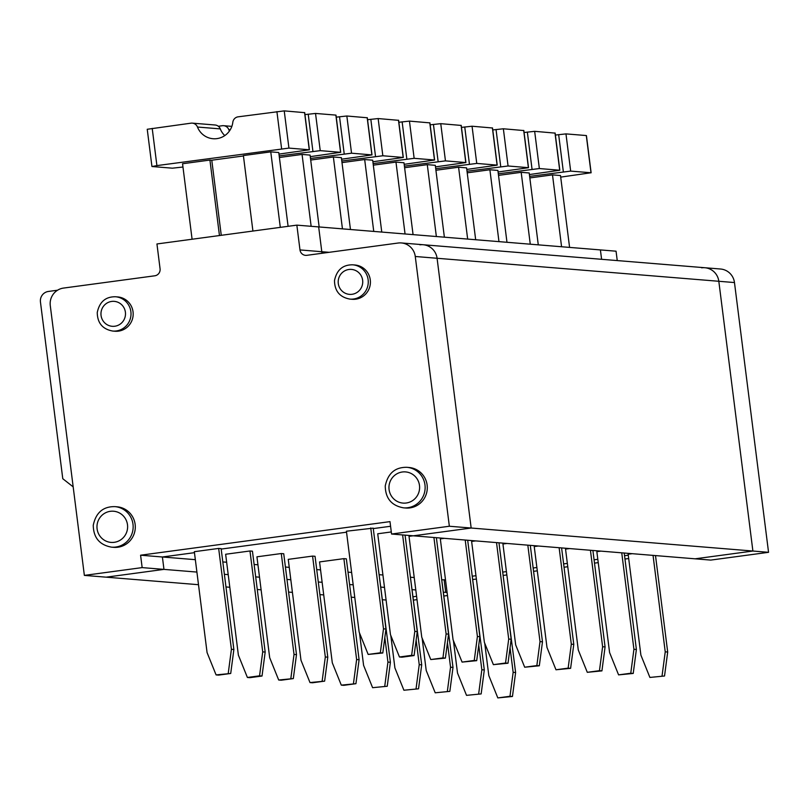 <?xml version="1.0" encoding="UTF-8"?>
<svg xmlns="http://www.w3.org/2000/svg" width="809" height="809" viewBox="0 0 809 809"><rect width="100%" height="100%" fill="white"/><g stroke="black" fill="none" stroke-linecap="round" stroke-linejoin="round"><path stroke-width="1.21" d="M628.694 558.523L624.963 559.029M598.225 562.629L594.494 563.135M567.766 566.735L564.035 567.23M537.307 570.83L533.576 571.336M506.838 574.936L503.35 575.401M476.38 579.032L472.881 579.507M447.478 595.535L443.989 596.011M417.019 599.641L413.52 600.106M419.922 244.814A15.644 15.331 94.7 0 1 423.147 244.733L401.335 242.943A15.644 15.331 94.7 0 0 398.099 243.034L306.854 255.32A6.26 6.128 94.7 0 1 299.987 249.93L296.852 225.135L600.409 249.92L601.593 259.295L600.409 249.92L616.053 251.195L617.247 260.579M701.656 267.819A15.644 15.331 94.7 0 1 704.882 267.739L720.536 269.013A15.644 15.331 94.7 0 1 734.471 282.553L768.55 552.314L710.757 560.091L695.103 558.817L752.896 551.03L768.55 552.314M445.537 580.104L444.131 579.992L445.698 592.39L447.094 592.512M413.106 596.779L416.595 596.314L413.106 596.779M441.936 579.81L445.496 579.81L444.131 579.992L445.698 592.39L443.504 592.218M472.466 576.18L475.955 575.705L472.466 576.18M502.925 572.074L506.424 571.609L502.925 572.074M533.151 568.009L536.883 567.503L533.151 568.009M563.61 563.903L567.342 563.398L563.61 563.903M594.079 559.798L597.811 559.302L594.079 559.798M624.538 555.702L628.269 555.196L624.538 555.702M704.882 267.739L423.147 244.733A15.644 15.331 94.7 0 1 437.082 258.273L718.817 281.279A15.644 15.331 94.7 0 0 704.882 267.739A15.644 15.331 94.7 0 1 718.817 281.279L752.896 551.03L718.817 281.279L734.471 282.553M196.911 572.074L163.964 569.384L106.171 577.171L163.964 569.384L162.397 556.986L140.584 555.207L142.151 567.605L163.964 569.384L162.397 556.986L194.453 552.668L162.397 556.986L195.343 559.676M390.575 526.265L373.262 528.59L390.575 526.265M346.535 532.191L221.191 549.068L346.535 532.191M401.335 242.943A15.644 15.331 94.7 0 1 415.27 256.483L449.349 526.244L391.556 534.031L389.989 521.623L140.584 555.207M373.212 528.146L346.414 531.22L359.156 632.102L368.166 654.43L380.331 652.792L383.486 628.826L385.954 629.028L373.212 528.146M218.663 548.421L194.332 551.698L207.074 652.58L216.084 674.908L218.551 675.111L230.717 673.472L233.872 649.506L221.13 548.623L218.663 548.421L231.414 649.303L233.872 649.506M299.987 249.93L321.8 251.72A6.26 6.128 94.7 0 0 322.194 253.247A6.26 6.128 94.7 0 1 321.8 251.72L318.665 226.914L321.8 251.72L329.152 252.317M449.349 526.244L471.162 528.024L437.082 258.273A15.644 15.331 94.7 0 0 423.147 244.733M391.556 534.031L413.369 535.811L471.162 528.024L413.369 535.811L695.103 558.817L752.896 551.03L471.162 528.024L437.082 258.273L415.27 256.483M198.508 584.705L84.358 575.391L142.151 567.605M296.852 225.135L156.946 243.964L160.071 268.77A6.26 6.128 -85.3 0 1 154.772 275.798L63.527 288.075A15.644 15.331 94.7 0 0 50.279 305.63L84.358 575.391M380.331 652.792L382.799 652.994L385.954 629.028M280.298 227.359L270.762 151.87L278.771 152.527L288.095 226.308M57.57 290.209L48.398 291.452A9.384 9.202 94.7 0 0 40.45 301.979L62.778 478.716L73.174 486.866M349.994 299.108L352.148 299.29A17.201 16.868 -85.3 0 0 370.279 279.894A17.201 16.868 -85.3 0 0 354.949 264.998L352.795 264.816C342.824 264.674 336.726 269.933 334.491 280.592C334.663 291.109 339.831 297.287 349.994 299.108A17.201 16.868 -85.3 0 0 368.125 279.712A17.201 16.868 -85.3 0 0 352.795 264.816M112.754 331.053L114.908 331.235A17.201 16.868 -85.3 0 0 133.04 311.829A17.201 16.868 -85.3 0 0 117.71 296.933L115.545 296.761C105.575 296.62 99.477 301.878 97.252 312.537C97.424 323.054 102.591 329.223 112.754 331.053A17.201 16.868 -85.3 0 0 130.876 311.657A17.201 16.868 -85.3 0 0 115.545 296.761M182.965 167.028L172.398 168.181L152.062 166.523L156.906 165.602L288.934 148.098L309.392 149.786L278.974 154.104M221.262 235.308L211.776 160.212L243.438 155.955M219.461 235.55L209.925 160.061L211.776 160.212M197.477 127.033A6.26 6.128 -85.3 0 0 192.299 123.14L215.093 125.001A6.26 6.128 -85.3 0 1 220.281 128.894L197.477 127.033A18.769 18.395 -85.3 0 0 232.82 122.27A6.26 6.128 -85.3 0 1 238.119 116.83L284.232 110.884L304.578 112.643M403.549 507.84L405.713 508.012A20.336 19.932 -85.3 0 0 427.132 485.087A20.336 19.932 -85.3 0 0 409.02 467.491L406.866 467.309C395.095 467.137 387.895 473.356 385.246 485.956C385.458 498.384 391.556 505.686 403.549 507.84A20.336 19.932 -85.3 0 0 424.978 484.915A20.336 19.932 -85.3 0 0 406.866 467.309M192.299 123.14A6.26 6.128 -85.3 0 0 191.005 123.17L147.238 129.278L151.94 166.492M230.717 673.472L216.084 674.908M220.281 128.894A18.769 18.395 -85.3 0 0 224.771 135.578M252.924 231.04L243.388 155.561L270.762 151.87M209.925 160.061L182.551 163.752L192.087 239.231M111.561 547.157L113.715 547.329A20.336 19.932 -85.3 0 0 135.143 524.404A20.336 19.932 -85.3 0 0 117.032 506.798L114.868 506.626C103.107 506.454 95.897 512.663 93.257 525.263C93.47 537.702 99.568 544.993 111.561 547.157A20.336 19.932 -85.3 0 0 132.989 524.222A20.336 19.932 -85.3 0 0 114.868 506.626M383.486 628.826L370.744 527.943M228.249 673.27L231.414 649.303M382.799 652.994L368.166 654.43M649.9 677.436L664.533 676L649.9 677.436L640.89 655.108L628.148 554.226L632.234 553.68M515.616 672.512L513.149 672.309L509.983 696.276L497.818 697.914L512.451 696.478L515.616 672.512L502.622 571.609M509.983 696.276L512.451 696.478M565.966 133.889L570.669 171.103L591.005 172.762L586.303 135.548L565.966 133.889L555.379 135.052M497.818 697.914L488.818 675.586L484.722 643.195M664.533 676L667.688 652.034L655.502 555.581M224.376 574.319L228.209 574.633M255.684 576.878L259.517 577.191M286.983 579.436L290.825 579.75M318.291 581.995L322.124 582.298M349.589 584.543L353.189 584.836M380.897 587.101L384.487 587.395M412.206 589.66L415.796 589.953M386.085 600.025L382.495 599.732M354.777 597.467L351.187 597.173M323.721 594.928L319.889 594.615M292.413 592.38L288.58 592.067M261.115 589.822L257.282 589.508M229.807 587.263L225.974 586.95M561.577 246.745L552.496 174.875L560.506 175.533L569.587 247.402M591.005 172.762L560.708 177.11M414.228 577.545L410.638 577.252M382.92 574.997L379.33 574.703M351.622 572.438L348.032 572.145M320.556 569.9L316.724 569.587M289.258 567.342L285.415 567.028M257.95 564.783L254.117 564.48M226.641 562.235L222.809 561.921M600.925 551.121L596.85 551.677L609.592 652.56L618.592 674.878L630.767 673.24L633.922 649.283L636.39 649.485L624.204 553.022M481.153 693.92L466.52 695.356L481.153 693.92L484.308 669.953L471.323 569.051M569.627 548.563L565.542 549.119L578.283 650.001L587.294 672.319L599.459 670.681L602.614 646.725L605.081 646.927L592.896 550.464M449.844 691.361L435.212 692.797L449.844 691.361L453 667.405L440.015 566.502M538.319 546.014L534.233 546.56L546.985 647.443L555.985 669.771L568.151 668.133L571.316 644.166L573.783 644.369L561.598 547.915M418.536 688.803L403.913 690.239L418.536 688.803L421.701 664.846L408.717 563.944M507.01 543.456L502.935 544.002L515.677 644.884L524.687 667.213L536.852 665.574L540.007 641.608L542.475 641.81L530.289 545.357M387.238 686.254L372.605 687.69L387.238 686.254L390.393 662.288L377.409 561.385M475.712 540.897L471.627 541.443L484.379 642.336L493.379 664.654L505.544 663.016L508.709 639.059L511.167 639.252L498.981 542.799M343.886 558.645L319.555 561.921L332.297 662.804L341.297 685.132L343.764 685.334L355.93 683.696L359.095 659.729L346.343 558.847L343.886 558.645L356.627 659.527L359.095 659.729M444.404 538.339L440.329 538.895L453.07 639.777L462.081 662.096L474.246 660.457L477.401 636.501L479.868 636.703L467.683 540.24M312.577 556.086L288.247 559.363L300.988 660.255L309.999 682.574L312.466 682.776L324.631 681.138L327.787 657.171L315.045 556.289L312.577 556.086L325.319 656.979L327.787 657.171M413.106 535.791L409.02 536.337L421.762 637.219L430.772 659.547L442.938 657.909L446.103 633.943L448.56 634.145L436.375 537.692M281.279 553.538L256.938 556.814L269.69 657.697L278.69 680.015L281.158 680.217L293.323 678.579L296.488 654.623L283.737 553.74L281.279 553.538L294.021 654.42L296.488 654.623M391.293 531.948L377.722 533.778L390.464 634.66L399.464 656.989L411.639 655.351L414.795 631.384L402.609 534.931M249.971 550.98L225.64 554.256L238.382 655.138L247.392 677.467L249.85 677.669L262.025 676.031L265.18 652.064L252.438 551.182L249.971 550.98L262.713 651.862L265.18 652.064M513.149 672.309L510.044 647.776M529.632 176.362L570.669 171.103M552.496 174.875L529.824 177.929M315.53 113.442L320.233 150.646L340.569 152.314L335.866 115.1L315.53 113.442L304.942 114.605M320.233 150.646L279.196 155.904M340.569 152.314L310.272 156.653M319.151 226.955L310.08 155.085L302.06 154.428L279.398 157.482M336.251 117.153L346.839 116L367.185 117.76M346.839 116L351.541 153.204L371.998 154.903L341.58 159.211M442.938 657.909L445.405 658.111L448.56 634.145M446.103 633.943L433.917 537.489M293.323 678.579L278.69 680.015M342.45 228.856L333.369 156.986L341.378 157.644L350.459 229.503M430.772 659.547L445.405 658.111M290.856 678.377L294.021 654.42M310.504 158.463L351.541 153.204M333.369 156.986L310.696 160.04M367.549 119.712L378.147 118.559L398.493 120.319M378.147 118.559L382.839 155.763L403.297 157.462L372.878 161.77M474.246 660.457L476.703 660.66L479.868 636.703M477.401 636.501L465.215 540.038M324.631 681.138L309.999 682.574M373.748 231.404L364.677 159.545L372.686 160.192L381.767 232.062M462.081 662.096L476.703 660.66M322.164 680.935L325.319 656.979M341.803 161.021L382.839 155.763M364.677 159.545L342.005 162.599M398.857 122.27L409.445 121.107L429.791 122.867M409.445 121.107L414.147 158.321L434.605 160.01L404.187 164.328M505.544 663.016L508.012 663.218L511.167 639.252M508.709 639.059L496.524 542.596M355.93 683.696L341.297 685.132M405.056 233.963L395.975 162.103L403.984 162.751L413.065 234.62M493.379 664.654L508.012 663.218M353.472 683.494L356.627 659.527M373.111 163.58L414.147 158.321M395.975 162.103L373.313 165.147M430.155 124.829L440.753 123.666L461.1 125.425M440.753 123.666L445.456 160.88L465.913 162.569L435.495 166.876M536.852 665.574L539.32 665.777L542.475 641.81M540.007 641.608L527.822 545.155M372.605 687.69L363.595 665.362L359.509 632.972M436.354 236.521L427.283 164.652L435.293 165.309L444.374 237.179M524.687 667.213L539.32 665.777M384.771 686.052L387.936 662.086L390.393 662.288M387.936 662.086L384.831 637.553M404.419 166.138L445.456 160.88M427.283 164.652L404.611 167.706M461.464 127.387L472.051 126.224L492.398 127.984M472.051 126.224L476.754 163.428L497.211 165.127L466.793 169.435M568.151 668.133L570.618 668.335L573.783 644.369M571.316 644.166L559.13 547.713M403.913 690.239L394.903 667.921L390.808 635.53M467.663 239.08L458.582 167.21L466.591 167.868L475.672 239.727M555.985 669.771L570.618 668.335M416.079 688.601L419.234 664.644L421.701 664.846M419.234 664.644L416.139 640.111M435.717 168.687L476.754 163.428M458.582 167.21L435.92 170.264M492.772 129.936L503.36 128.783L523.706 130.542M503.36 128.783L508.062 165.987L528.52 167.685L498.101 171.993M599.459 670.681L601.926 670.883L605.081 646.927M602.614 646.725L590.428 550.262M435.212 692.797L426.212 670.479L422.116 638.089M498.971 241.638L489.89 169.769L497.899 170.426L506.98 242.285M587.294 672.319L601.926 670.883M447.377 691.159L450.542 667.203L453 667.405M450.542 667.203L447.438 642.659M467.026 171.245L508.062 165.987M489.89 169.769L467.218 172.823M524.07 132.494L534.658 131.331L555.014 133.101M534.658 131.331L539.36 168.545L559.818 170.244L529.399 174.552M630.767 673.24L633.225 673.442L636.39 649.485M633.922 649.283L621.737 552.82M466.52 695.356L457.51 673.027L453.414 640.637M530.269 244.187L521.188 172.327L529.207 172.974L538.278 244.844M618.592 674.878L633.225 673.442M478.685 693.717L481.84 669.751L484.308 669.953M481.84 669.751L478.746 645.218M498.324 173.804L539.36 168.545M521.188 172.327L498.526 175.371M662.065 675.798L665.231 651.832L667.688 652.034M665.231 651.832L653.045 555.379M230.282 129.713L228.785 129.582A6.26 6.128 -85.3 0 0 222.303 125.729L218.329 126.265M302.06 154.428L311.141 226.298M228.785 129.582A18.769 18.395 -85.3 0 0 229.422 131.028M262.025 676.031L259.558 675.828L262.713 651.862M411.639 655.351L414.097 655.553L401.931 657.191L399.464 656.989M259.558 675.828L247.392 677.467M414.097 655.553L417.262 631.586L405.076 535.133M414.795 631.384L417.262 631.586M362.634 280.248A12.509 12.266 -85.3 0 0 343.026 271.966A12.509 12.266 -85.3 0 0 345.746 293.455A12.509 12.266 -85.3 0 0 362.634 280.248M419.487 485.451A15.644 15.331 -85.3 0 0 394.984 475.095A15.644 15.331 -85.3 0 0 398.372 501.954A15.644 15.331 -85.3 0 0 419.487 485.451M284.232 110.884L288.934 148.098M309.271 149.756L304.568 112.552M125.395 312.193A12.509 12.266 -85.3 0 0 105.787 303.911A12.509 12.266 -85.3 0 0 108.497 325.39A12.509 12.266 -85.3 0 0 125.395 312.193M127.498 524.768A15.644 15.331 -85.3 0 0 102.996 514.413A15.644 15.331 -85.3 0 0 106.383 541.261A15.644 15.331 -85.3 0 0 127.498 524.768M276.911 111.602L281.613 148.816M156.906 165.602L152.213 128.398M558.655 134.607L563.347 171.821M308.219 114.16L312.921 151.374M371.877 154.863L367.175 117.659M339.527 116.718L344.219 153.922M403.175 157.421L398.473 120.217M370.825 119.277L375.528 156.481M434.484 159.98L429.781 122.776M402.134 121.825L406.836 159.039M465.782 162.538L461.09 125.324M433.432 124.384L438.134 161.598M497.09 165.097L492.388 127.883M464.74 126.942L469.442 164.146M528.398 167.645L523.696 130.441M496.038 129.501L500.741 166.705M559.697 170.203L554.994 133M527.347 132.059L532.049 169.263M304.69 112.582L309.392 149.786M367.296 117.699L371.998 154.903M398.604 120.248L403.297 157.462M429.903 122.806L434.605 160.01M461.211 125.365L465.913 162.569M492.509 127.923L497.211 165.127M523.817 130.471L528.52 167.685M555.126 133.03L559.818 170.244M586.424 135.588L591.126 172.792M223.597 125.698L231.849 126.366M335.998 115.141L340.69 152.345"/></g></svg>
